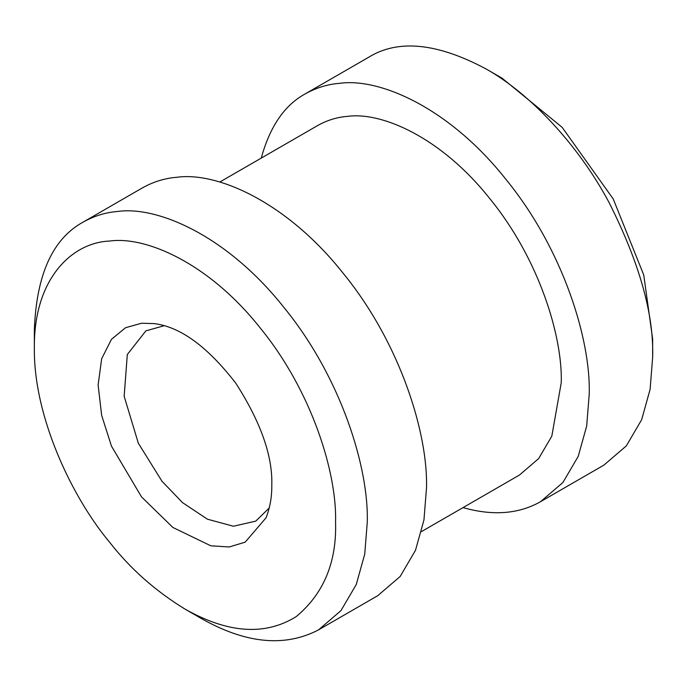 <?xml version="1.0" encoding="UTF-8"?>
<svg xmlns="http://www.w3.org/2000/svg" width="687" height="687" viewBox="0 0 687 687"><rect width="100%" height="100%" fill="white"/><g stroke="black" fill="none" stroke-linecap="round" stroke-linejoin="round"><path stroke-width="1.03" d="M164.03 325.75L145.884 330.851L127.31 354.526L124.158 396.279L138.345 443.244L161.977 481.252L182.536 502.626L207.414 519.183L233.374 526.233L255.744 521.141L269.235 507.976M271.794 485.288C271.94 496.684 270.034 507.513 266.084 517.766L245.182 542.163L229.192 546.972L210.806 545.796L172.892 527.479L141.539 496.916L111.483 446.164L101.667 415.42L98.121 385.012L101.667 358.708L111.483 339.292L125.549 327.716L141.539 323.242L153.974 323.586C180.174 326.66 207.44 346.523 235.761 383.157C260.734 422.058 272.739 456.099 271.794 485.288M335.574 522.103C336.785 562.284 323.646 593.791 296.157 616.643C265.07 635.93 227.998 633.397 184.958 609.06C155.331 590.932 130.229 568.673 109.654 542.283C71.946 497.319 33.569 416.605 34.35 348.197C33.569 278.879 71.946 242.485 109.654 241.06C145.91 235.881 209.011 263.207 260.27 328.017C312.31 391.71 337.025 473.635 335.574 522.103M34.35 348.197L34.35 329.889C36.411 274.688 52.659 238.767 83.11 222.116C94.188 215.941 105.678 212.386 117.58 211.476C157.649 205.756 227.397 235.95 284.049 307.587C341.568 377.987 368.885 468.534 367.279 522.103L364.737 554.134L356.261 584.508L340.932 610.666L318.528 629.876C284.667 647.515 245.431 643.633 200.81 618.214L184.958 609.06M83.11 222.116L142.329 187.929C153.416 181.746 164.906 178.199 176.808 177.289C216.869 171.561 286.616 201.763 343.268 273.392C400.787 343.792 428.113 434.347 426.507 487.916L423.956 519.939L415.489 550.313L400.16 576.479L377.747 595.681L318.528 629.876M219.771 182.046L317.686 125.523C327.184 120.225 337.034 117.185 347.236 116.395C381.577 111.492 441.355 137.383 489.917 198.775C539.218 259.119 562.636 336.733 561.262 382.65L551.816 436.142L538.677 458.564L519.466 475.026L421.56 531.549M261.249 158.104C269.905 126.563 284.512 105.188 305.062 93.973C316.14 87.79 327.639 84.243 339.533 83.333C379.602 77.614 449.35 107.807 506.001 179.444C563.52 249.836 590.846 340.391 589.231 393.96L586.689 425.992L578.222 456.366L562.893 482.523L540.48 501.733C518.599 514.074 492.785 516.031 463.029 507.607M305.062 93.973L368.472 57.364C398.031 38.979 437.267 42.869 486.19 69.026C530.012 93.535 578.471 145.086 609.086 202.553C639.468 262.889 653.99 314.491 652.65 357.352L650.1 389.374L641.632 419.748L626.304 445.915L603.89 465.116L540.48 501.733M486.19 69.026L502.042 78.172L562.138 127.318L613.242 198.99L643.753 275.015L652.65 339.043L652.65 357.352"/></g></svg>
